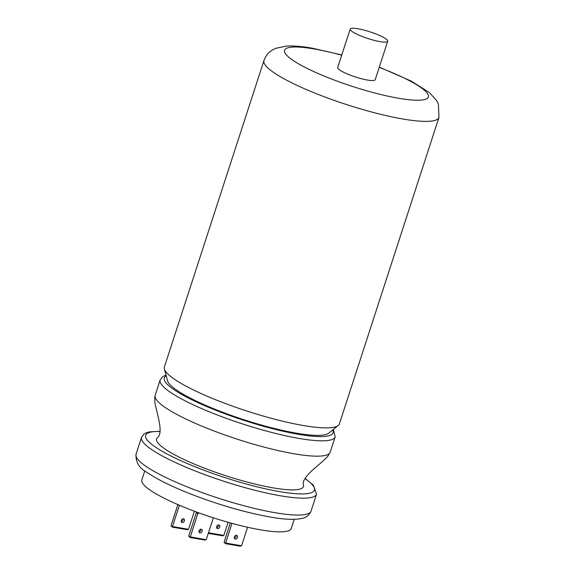 <?xml version="1.0" encoding="UTF-8"?>
<svg xmlns="http://www.w3.org/2000/svg" width="575" height="575" viewBox="0 0 575 575"><rect width="100%" height="100%" fill="white"/><g stroke="black" fill="none" stroke-linecap="round" stroke-linejoin="round"><path stroke-width="0.86" d="M171.487 411.441A92.014 16.337 -162 0 1 155.157 395.406A92.014 16.337 -162 0 1 155.178 395.334L160.159 379.989A92.014 16.337 -162 0 0 205.433 410.198A92.014 16.337 -162 0 0 298.806 438.387A92.014 16.337 -162 0 0 335.175 436.849L330.194 452.202A92.014 16.337 -162 0 1 330.165 452.273A92.014 16.337 -162 0 1 293.818 453.732A92.014 16.337 -162 0 1 171.487 411.441M330.165 452.273L327.836 456.198L323.869 460.323L314.403 468.467C305.821 475.978 302.177 481.476 303.478 484.962A77.201 13.707 -162 0 1 254.43 483.92A77.201 13.707 -162 0 1 170.301 452.353A77.201 13.707 -162 0 1 157.536 437.539C160.641 435.419 160.921 428.806 158.362 417.687L155.502 405.569C154.596 401.321 154.481 397.936 155.157 395.406M294.228 519.311L291.252 528.475A78.545 13.944 -162 0 1 260.195 529.783A78.545 13.944 -162 0 1 180.493 505.72A78.545 13.944 -162 0 1 141.845 479.931L144.821 470.767M216.638 527.778A1.969 1.509 120.4 0 0 218.292 524.961M217.594 528.641A1.969 1.509 120.4 0 0 219.621 527.318A1.969 1.509 120.4 0 0 219.197 525.097A1.969 1.509 120.4 0 0 218.795 524.953A1.969 1.509 120.4 0 0 216.768 526.283A1.969 1.509 120.4 0 0 217.199 528.497A1.969 1.509 120.4 0 0 217.594 528.641M235.312 539.027A1.969 1.509 120.4 0 0 237.338 537.697A1.969 1.509 120.4 0 0 236.907 535.476A1.969 1.509 120.4 0 0 236.512 535.332A1.969 1.509 120.4 0 0 234.485 536.662A1.969 1.509 120.4 0 0 234.916 538.883A1.969 1.509 120.4 0 0 235.312 539.027M236.009 535.347A1.969 1.509 -59.6 0 1 234.356 538.157M182.951 518.844A1.969 1.509 -59.6 0 1 181.298 521.662M182.253 522.524A1.969 1.509 120.4 0 0 184.28 521.202A1.969 1.509 120.4 0 0 183.849 518.981A1.969 1.509 120.4 0 0 183.454 518.837A1.969 1.509 120.4 0 0 181.427 520.159A1.969 1.509 120.4 0 0 181.858 522.38A1.969 1.509 120.4 0 0 182.253 522.524M201.171 529.216A1.969 1.509 -59.6 0 1 201.566 529.359A1.969 1.509 -59.6 0 1 201.998 531.58A1.969 1.509 -59.6 0 1 199.971 532.903A1.969 1.509 -59.6 0 1 199.575 532.759A1.969 1.509 -59.6 0 1 199.144 530.545A1.969 1.509 -59.6 0 1 201.171 529.216M200.661 529.223A1.969 1.509 -59.6 0 1 199.015 532.04M303.003 425.45A92.014 16.337 -162 0 1 214.137 399.129A92.014 16.337 -162 0 1 164.364 369.028A92.014 16.337 -162 0 1 164.364 367.051L263.947 60.562A92.014 16.337 -162 0 0 309.221 90.771A92.014 16.337 -162 0 0 402.593 118.96A92.014 16.337 -162 0 0 438.962 117.429L339.379 423.919A92.014 16.337 -162 0 1 338.215 425.514A92.014 16.337 -162 0 1 303.003 425.45M357.988 28.75A19.715 3.5 18 0 0 350.197 29.081A19.715 3.5 18 0 0 359.893 35.549A19.715 3.5 18 0 0 379.902 41.594A19.715 3.5 18 0 0 387.694 41.263A19.715 3.5 18 0 0 377.998 34.788A19.715 3.5 18 0 0 357.988 28.75M350.197 29.081L337.705 67.527A19.715 3.5 18 0 0 347.401 73.995A19.715 3.5 18 0 0 367.411 80.04A19.715 3.5 18 0 0 375.209 79.709L387.694 41.263M338.215 425.514L328.692 433.183A85.28 15.144 -162 0 1 296.06 433.119A85.28 15.144 -162 0 1 213.699 408.724A85.28 15.144 -162 0 1 167.562 380.83L164.364 369.028M190.138 537.51L197.786 513.59L196.327 512.735L188.751 536.044L190.21 536.899L206.231 539.673L204.887 540.069L190.138 537.51L190.21 536.899L190.138 537.51M188.751 536.044L190.102 537.524L204.887 540.069M177.876 504.606L171.034 525.665L172.385 527.146L187.428 529.747L188.514 529.295L194.386 511.232M171.034 525.665L172.5 526.52L172.428 527.131L172.5 526.52L172.428 527.131L187.177 529.683M240.228 546.185L225.45 543.648L224.092 542.168L225.551 543.023L225.486 543.634L225.551 543.023L241.572 545.79L240.228 546.185L225.486 543.634L231.941 523.358M222.518 535.807L208.279 533.363L222.518 535.807L223.855 535.411L228.117 522.294M188.514 529.295L172.5 526.52L179.407 505.26M241.572 545.79L247.595 527.261M197.462 512.368A13.146 10.055 -59.6 0 1 196.327 512.735M206.231 539.673L213.332 517.823M199.353 513.058A13.146 10.055 -59.6 0 1 197.786 513.59M224.092 542.168L230.345 522.919M166.218 375.849A88.722 15.755 18 0 0 202.012 404.498A88.722 15.755 18 0 0 297.979 434.24A88.722 15.755 18 0 0 332.717 429.949M160.044 431.473A88.722 15.755 18 0 0 171.106 456.061A88.722 15.755 18 0 0 279.342 491.589A88.722 15.755 18 0 0 305.009 478.573M141.529 437.338L136.038 454.243A92.014 16.337 18 0 0 181.305 484.452A92.014 16.337 18 0 0 274.678 512.641A92.014 16.337 18 0 0 311.053 511.11L316.545 494.205A92.014 16.337 -162 0 1 280.169 495.736A92.014 16.337 -162 0 1 186.796 467.547A92.014 16.337 -162 0 1 141.529 437.338L144.066 433.981L146.187 432.824L149.558 431.861L160.058 431.293M341.708 55.2A75.584 13.419 18 0 0 314.453 49.004A75.584 13.419 18 0 0 297.972 63.494A75.584 13.419 18 0 0 398.453 98.232A75.584 13.419 18 0 0 427.642 93.826A75.584 13.419 18 0 0 379.205 67.39M208.481 532.752L223.855 535.411M166.002 375.051L162.696 376.632L160.159 379.989M136.038 454.243C135.635 462.451 139.452 468.603 147.473 472.693C157.651 479.615 172.349 486.831 191.576 494.356C219.262 504.987 245.374 512.526 269.905 516.975C284.323 519.584 295.191 520.008 302.5 518.262C306.245 517.615 309.091 515.229 311.053 511.11M341.794 54.941L312.261 48.192C302.27 46.41 293.71 45.698 286.58 46.057L275.705 48.322L272.241 50.097C268.453 52.361 265.686 55.847 263.947 60.562M379.292 67.124L411.283 81.111L429.432 92.604L436.619 100.56L438.394 104.039L438.962 117.429M305.102 478.422L313.368 485.156L316.545 494.205M333.356 429.432L335.175 436.849"/></g></svg>
